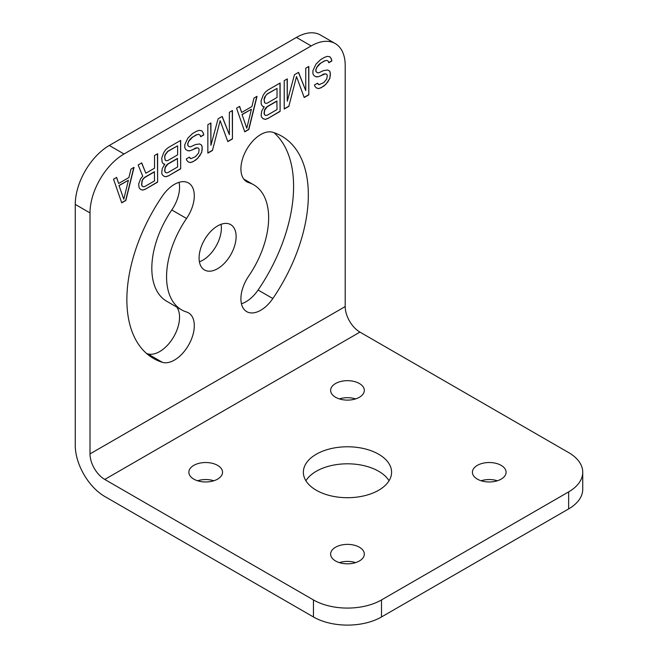 <?xml version="1.0" encoding="UTF-8"?>
<svg xmlns="http://www.w3.org/2000/svg" width="658" height="658" viewBox="0 0 658 658"><rect width="100%" height="100%" fill="white"/><g stroke="black" fill="none" stroke-linecap="round" stroke-linejoin="round"><path stroke-width="0.99" d="M345.203 306.57L345.203 65.586A48.124 27.784 120 0 0 335.235 43.56A48.124 27.784 120 0 0 311.176 45.937L124.033 153.988A48.124 27.784 120 0 0 90.006 212.921L90.006 453.905A20.85 12.041 -120 0 0 104.754 479.443L313.447 599.94A48.124 27.784 0 0 0 381.5 599.94L568.644 491.888A48.124 27.784 0 0 0 582.741 472.247A48.124 27.784 0 0 0 568.644 452.597L359.951 332.109A20.85 12.041 60 0 1 345.203 306.57L90.006 453.905M217.601 225.924A26.188 15.118 120 0 0 200.501 248.995A26.188 15.118 120 0 0 204.515 269.977A26.188 15.118 120 0 0 217.601 268.686A26.188 15.118 120 0 0 234.709 245.607A26.188 15.118 120 0 0 230.695 224.625A26.188 15.118 120 0 0 217.601 225.924M181.518 309.811A72.183 41.676 120 0 1 186.535 218.481A28.072 16.203 120 0 0 188.484 182.965A28.072 16.203 120 0 0 162.37 196.068A128.318 74.091 120 0 0 153.446 358.429A128.318 74.091 120 0 0 162.37 362.319A28.072 16.203 120 0 0 189.372 343.657A28.072 16.203 120 0 0 188.484 312.846A28.072 16.203 120 0 0 186.535 311.999A72.183 41.676 120 0 1 181.518 309.811L166.77 301.298A72.183 41.676 120 0 1 171.787 209.968A28.072 16.203 120 0 0 179.017 182.332M248.675 182.611A28.072 16.203 120 0 1 246.725 181.756A28.072 16.203 120 0 1 245.837 150.953A28.072 16.203 120 0 1 272.84 132.291A128.318 74.091 120 0 1 281.764 136.173A128.318 74.091 120 0 1 272.84 298.535A28.072 16.203 120 0 1 246.725 311.637A28.072 16.203 120 0 1 248.675 276.121A72.183 41.676 120 0 0 253.692 184.791A72.183 41.676 120 0 0 248.675 182.611L245.015 180.489M318.036 84.084L317.526 83.171L314.45 84.94L314.96 86.461L316.498 87.991L318.554 88.616L321.112 87.744L325.726 84.479L329.822 78.483L330.341 73.351L329.822 71.228L327.774 69.995L323.678 70.554L318.554 72.906L317.016 72.586L315.988 71.36L315.988 69.551L317.016 67.141L320.602 63.258L324.698 60.89L326.755 60.314L328.284 61.235L328.803 62.757L331.879 60.98L331.361 58.858L329.822 56.728L327.265 56.391L324.698 57.262L320.602 59.631L315.988 64.114L312.912 70.719L312.912 73.745L313.94 75.571L315.988 76.805L318.036 76.83L325.216 73.893L326.755 74.214L327.265 75.736L326.755 79.05L323.678 82.637L319.064 84.701L317.436 83.221M294.463 74.724L287.283 101.233L287.283 78.87L284.215 80.646L284.215 109.047L288.821 106.39L296.511 76.567L304.202 97.507L308.816 94.842L308.816 66.442L305.74 68.218L305.74 90.574L298.559 72.355L294.463 74.724M263.2 106.678L264.22 106.686L261.662 111.194L261.144 115.718L261.662 117.231L263.2 118.761L265.248 119.394L267.814 118.522L280.111 111.416L280.111 83.007L267.814 90.113L265.248 92.194L263.2 95.196L261.144 100.608L261.144 103.627L261.662 105.148L263.2 106.678M236.543 108.159L244.743 131.83L248.847 129.47L257.048 96.323L253.972 98.1L251.924 106.538L241.675 112.452L239.619 106.382L236.543 108.159M218.094 118.81L210.922 145.319L210.922 122.956L207.846 124.732L207.846 153.141L212.46 150.476L220.142 120.653L227.833 141.602L232.447 138.937L232.447 110.528L229.371 112.304L229.371 134.668L222.198 116.45L218.094 118.81M189.907 158.06L189.397 157.147L186.321 158.915L186.831 160.437L188.369 161.967L190.417 162.592L192.983 161.72L197.597 158.455L201.693 152.459L202.212 147.326L201.693 145.204L199.645 143.97L195.541 144.53L190.417 146.882L188.879 146.561L187.859 145.336L187.859 143.526L188.879 141.116L192.473 137.234L196.569 134.865L198.617 134.29L200.155 135.211L200.674 136.732L203.741 134.956L203.232 132.834L201.693 130.703L199.135 130.366L196.569 131.238L192.473 133.607L187.859 138.081L184.783 144.694L184.783 147.721L185.811 149.547L187.859 150.781L189.907 150.805L197.079 147.869L198.617 148.19L199.135 149.711L198.617 153.026L195.541 156.612L190.935 158.677L189.307 157.196M163.768 164.081L164.796 164.097L162.23 168.596L161.72 173.12L162.23 174.641L163.768 176.171L165.816 176.796L168.382 175.925L180.679 168.818L180.679 140.417L168.382 147.515L165.816 149.596L163.768 152.598L161.72 158.01L162.23 162.551L163.768 164.081M154.54 155.502L154.54 168.201L145.829 173.227L141.733 162.904L138.139 164.977L142.753 176.212L140.705 178.606L138.657 184.018L139.167 187.958L140.705 189.488L142.753 190.113L145.319 189.241L157.616 182.134L157.616 153.733L154.54 155.502M113.538 179.182L121.738 202.853L125.843 200.484L134.043 167.346L130.967 169.114L128.919 177.553L118.67 183.475L116.614 177.405L113.538 179.182M501.157 479.123A16.845 9.722 0 0 0 506.092 472.247A16.845 9.722 0 0 0 495.696 463.265A16.845 9.722 0 0 0 477.338 465.37A16.845 9.722 0 0 0 472.411 472.247A16.845 9.722 0 0 0 482.808 481.228A16.845 9.722 0 0 0 501.157 479.123M359.383 560.978A16.845 9.722 0 0 0 364.318 554.102A16.845 9.722 0 0 0 353.922 545.112A16.845 9.722 0 0 0 335.564 547.226A16.845 9.722 0 0 0 330.629 554.102A16.845 9.722 0 0 0 341.025 563.084A16.845 9.722 0 0 0 359.383 560.978M359.383 397.267A16.845 9.722 0 0 0 364.318 390.391A16.845 9.722 0 0 0 353.922 381.41A16.845 9.722 0 0 0 335.564 383.515A16.845 9.722 0 0 0 330.629 390.391A16.845 9.722 0 0 0 341.025 399.373A16.845 9.722 0 0 0 359.383 397.267M217.609 479.123A16.845 9.722 0 0 0 222.536 472.247A16.845 9.722 0 0 0 212.139 463.265A16.845 9.722 0 0 0 193.789 465.37A16.845 9.722 0 0 0 188.854 472.247A16.845 9.722 0 0 0 199.251 481.228A16.845 9.722 0 0 0 217.609 479.123M378.663 454.234A44.111 25.465 0 0 0 330.596 448.715A44.111 25.465 0 0 0 303.363 472.247A44.111 25.465 0 0 0 316.284 490.251A44.111 25.465 0 0 0 364.351 495.77A44.111 25.465 0 0 0 391.584 472.247A44.111 25.465 0 0 0 378.663 454.234M335.235 43.56L320.495 35.047A48.124 27.784 120 0 0 296.429 37.424L109.286 145.476A48.124 27.784 120 0 0 75.259 204.408L75.259 445.392A41.701 24.075 -120 0 0 104.754 496.469L313.447 616.965A48.124 27.784 0 0 0 381.5 616.965L568.644 508.914A48.124 27.784 0 0 0 582.741 489.272L582.741 472.247M497.39 480.759A16.845 9.722 0 0 0 481.113 480.759M355.616 562.615A16.845 9.722 0 0 0 339.339 562.615M355.616 398.904A16.845 9.722 0 0 0 339.339 398.904M213.834 480.759A16.845 9.722 0 0 0 197.556 480.759M389.051 480.759A44.111 25.465 0 0 0 378.663 471.26A44.111 25.465 0 0 0 305.904 480.759M241.445 303.757A28.072 16.203 120 0 0 258.092 290.022A128.318 74.091 120 0 0 273.967 132.653M146.495 353.436A128.318 74.091 120 0 0 147.622 353.807A28.072 16.203 120 0 0 172.898 338.154A28.072 16.203 120 0 0 176.755 307.064M199.415 261.785A26.188 15.118 120 0 0 202.861 260.173A26.188 15.118 120 0 0 221.055 224.304M319.064 84.701L317.872 83.985M326.755 74.214L325.216 73.893M323.678 74.173L325.044 73.795M320.602 75.95L323.506 74.083M318.036 76.83L320.43 75.851M315.824 76.706L317.872 76.731M331.361 58.858L329.716 56.711M331.879 60.98L331.196 58.759M328.745 62.592L331.706 60.881M326.755 60.314L324.698 60.89M320.602 63.258L324.534 60.791M318.554 65.052L320.43 63.16M317.016 67.141L318.382 64.953M315.988 69.551L316.843 67.05M315.988 71.36L315.815 69.452M317.016 72.586L315.815 71.261M329.822 71.228L327.766 69.995M330.341 73.351L329.658 71.13M330.341 75.769L330.168 73.252M329.822 78.483L330.168 75.67M327.774 82.085L329.658 78.384M325.726 84.479L327.602 81.987M323.678 86.264L325.554 84.38M321.112 87.744L323.506 86.165M318.554 88.616L320.94 87.646M316.432 87.925L318.382 88.517M287.283 101.233L287.118 78.968M305.74 90.574L298.452 72.421M308.816 94.842L308.643 66.54M304.144 97.351L308.643 94.752M296.511 76.567L288.821 106.39M284.215 108.85L288.656 106.292M264.22 106.686L263.101 106.58M280.111 111.416L279.938 83.105M267.814 118.522L279.938 111.317M265.248 119.394L267.642 118.424M263.134 118.695L265.075 119.295M265.758 115.471L264.565 114.755L264.055 113.242L264.565 109.919L265.593 108.118L267.132 106.629L276.87 101.003L277.034 109.565L267.296 115.191L265.758 115.471L264.738 114.854L264.22 113.341L264.738 110.018L267.296 106.728L277.034 101.102M264.055 99.333L264.565 97.228L267.132 93.938L277.034 88.411L277.034 97.474L267.296 103.1L265.758 103.38L264.738 102.763L264.055 99.333L264.565 102.664L265.758 103.38M264.22 99.432L265.758 95.525L267.296 94.036L277.034 88.411M244.694 131.674L248.675 129.371L256.817 96.455M241.675 112.452L239.504 106.456M242.012 114.476L251.414 109.253L246.799 128.236L242.012 114.476L246.799 128.236M242.185 114.574L251.414 109.253M210.922 145.319L210.749 123.054M229.371 134.668L222.091 116.507M232.447 138.937L232.274 110.626M227.775 141.437L232.274 138.838M220.142 120.653L212.46 150.476M207.846 152.944L212.287 150.378M190.935 158.677L189.734 157.961M198.617 148.19L197.079 147.869M195.541 148.149L196.915 147.77M192.473 149.925L195.377 148.058M189.907 150.805L192.3 149.827M187.695 150.682L189.734 150.707M203.232 132.834L201.587 130.687M203.741 134.956L203.059 132.735M200.616 136.568L203.577 134.857M198.617 134.29L196.569 134.865M192.473 137.234L196.397 134.767M190.417 139.027L192.3 137.135M188.879 141.116L190.252 138.928M187.859 143.526L188.714 141.026M187.859 145.336L187.686 143.428M188.879 146.561L187.686 145.237M201.693 145.204L199.637 143.97M202.212 147.326L201.529 145.105M202.212 149.744L202.039 147.227M201.693 152.459L202.039 149.646M199.645 156.061L201.529 152.36M197.597 158.455L199.473 155.962M195.541 160.239L197.425 158.356M192.983 161.72L195.377 160.141M190.417 162.592L192.81 161.621M188.303 161.901L190.252 162.493M164.796 164.097L163.669 163.982M180.679 168.818L180.514 140.516M168.382 175.925L180.514 168.728M165.816 176.796L168.209 175.826M163.702 176.105L165.651 176.698M166.334 172.873L165.133 172.157L164.623 170.644L165.133 167.329L166.161 165.528L167.7 164.031L177.438 158.413L177.611 166.968L167.872 172.593L166.334 172.873L165.306 172.256L164.796 170.743L165.306 167.428L167.872 164.13L177.611 158.512M164.623 156.744L165.133 154.63L167.7 151.34L177.611 145.813L177.611 154.885L167.872 160.503L166.334 160.791L165.306 160.174L164.623 156.744L165.133 160.075L166.334 160.791M164.796 156.843L165.306 154.729L167.872 151.439L177.611 145.813M145.829 173.227L141.626 162.962M157.616 182.134L157.451 153.832M145.319 189.241L157.451 182.036M142.753 190.113L145.147 189.142M140.639 189.422L142.589 190.014M143.271 186.798L142.07 186.082L141.56 184.561L142.07 180.637L143.099 178.844L144.637 177.347L154.375 171.73L154.54 180.892L144.801 186.51L143.271 186.798L142.243 186.181L141.733 184.659L142.243 180.736L143.271 178.943L144.801 177.446L154.54 171.828M121.689 202.689L125.67 200.386L133.813 167.469M118.67 183.475L116.499 177.471M119.008 185.498L128.4 180.267L123.794 199.251L119.008 185.498L123.794 199.251M119.18 185.597L128.4 180.267M359.951 332.109L104.754 479.443M311.176 45.937L296.429 37.424M124.033 153.988L109.286 145.476M90.006 212.921L75.259 204.408M313.447 599.94L313.447 616.965M381.5 599.94L381.5 616.965M568.644 491.888L568.644 508.914M272.84 298.535L258.092 290.022M186.535 218.481L171.787 209.968M162.37 362.319L147.622 353.807M253.692 184.791L243.707 179.025"/></g></svg>
